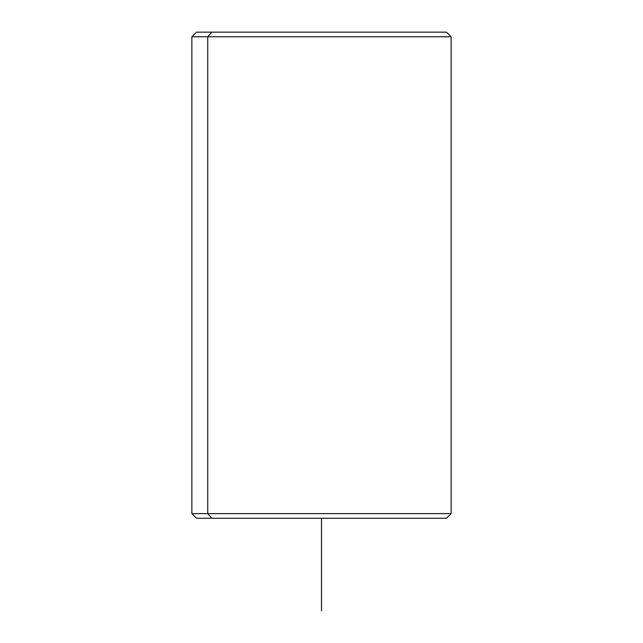 <?xml version="1.0" encoding="UTF-8"?>
<svg xmlns="http://www.w3.org/2000/svg" width="643" height="643" viewBox="0 0 643 643"><rect width="100%" height="100%" fill="white"/><g stroke="black" fill="none" stroke-linecap="round" stroke-linejoin="round"><path stroke-width="0.96" d="M432.61 32.15L211.804 32.15L207.737 36.78L191.871 36.78L207.737 36.78L207.737 513.628L207.737 36.78L451.129 36.78L451.129 513.628L207.737 513.628L451.129 513.628L446.499 518.258L211.804 518.258L207.737 513.628L191.871 513.628L207.737 513.628L211.804 518.258L432.61 518.258M211.804 518.258L196.501 518.258L191.871 513.628L191.871 36.78L196.501 32.15L446.499 32.15L451.129 36.78L207.737 36.78L211.804 32.15M321.5 518.258L321.5 610.85"/></g></svg>
